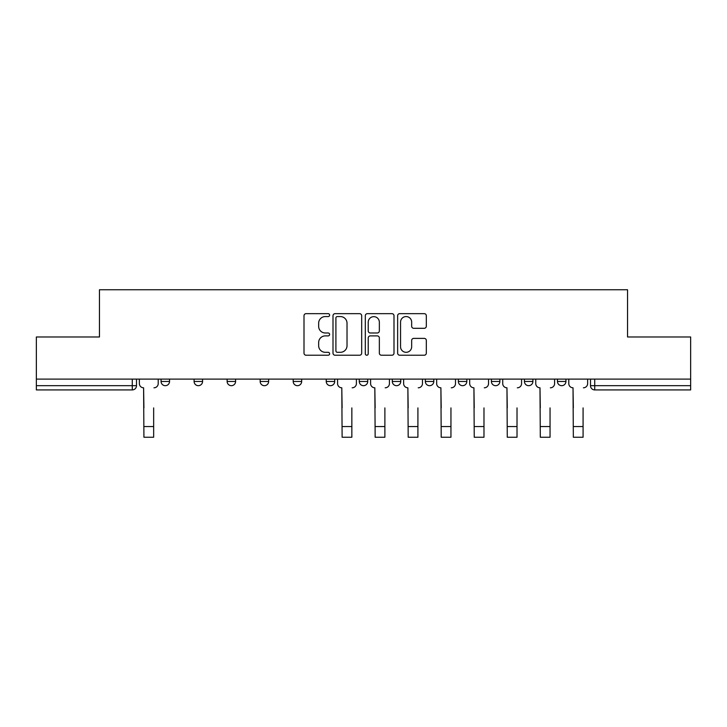 <?xml version="1.0" encoding="UTF-8"?>
<svg xmlns="http://www.w3.org/2000/svg" width="727" height="727" viewBox="0 0 727 727"><rect width="100%" height="100%" fill="white"/><g stroke="black" fill="none" stroke-linecap="round" stroke-linejoin="round"><path stroke-width="1.09" d="M329.622 315.109A1.454 1.454 0 0 0 328.168 313.655L306.085 313.655A2.081 2.081 0 0 0 304.004 315.736L304.004 353.14A2.081 2.081 0 0 0 306.085 355.221L328.168 355.221A1.454 1.454 0 0 0 329.622 353.767A1.454 1.454 0 0 0 328.168 352.313L325.305 352.313A6.652 6.652 0 0 1 318.653 345.661L318.653 342.544A6.652 6.652 0 0 1 325.305 335.892L328.168 335.892A1.454 1.454 0 0 0 329.622 334.438A1.454 1.454 0 0 0 328.168 332.984L325.305 332.984A6.652 6.652 0 0 1 318.653 326.332L318.653 323.215A6.652 6.652 0 0 1 325.305 316.563L328.168 316.563A1.454 1.454 0 0 0 329.622 315.109M524.431 379.112L524.431 381.448L532.9 381.448A4.235 4.235 0 0 1 528.665 385.683A4.235 4.235 0 0 1 524.431 381.448L524.431 379.112M425.331 379.112L425.331 381.448L433.801 381.448A4.235 4.235 0 0 1 429.566 385.683A4.235 4.235 0 0 1 425.331 381.448L425.331 379.112M359.265 379.112L359.265 381.448L367.735 381.448A4.235 4.235 0 0 1 363.5 385.683A4.235 4.235 0 0 1 359.265 381.448L359.265 379.112M326.232 379.112L326.232 381.448L334.702 381.448A4.235 4.235 0 0 1 330.467 385.683A4.235 4.235 0 0 1 326.232 381.448L326.232 379.112M260.166 381.448L260.166 379.112L260.166 381.448A4.235 4.235 0 0 0 264.401 385.683A4.235 4.235 0 0 1 260.166 381.448L268.636 381.448A4.235 4.235 0 0 1 264.401 385.683M194.1 381.448L194.1 379.112L194.1 381.448A4.235 4.235 0 0 0 198.335 385.683A4.235 4.235 0 0 1 194.1 381.448L202.569 381.448A4.235 4.235 0 0 1 198.335 385.683A4.235 4.235 0 0 0 202.569 381.448L202.569 379.112L202.569 381.448M424.241 328.304A2.081 2.081 0 0 0 426.322 326.232L426.322 315.736A2.081 2.081 0 0 0 424.241 313.655L399.714 313.655A2.081 2.081 0 0 0 397.642 315.736L397.642 353.14A2.081 2.081 0 0 0 399.714 355.221L424.241 355.221A2.081 2.081 0 0 0 426.322 353.14L426.322 340.463A2.081 2.081 0 0 0 424.241 338.382L413.745 338.382A2.081 2.081 0 0 0 411.664 340.463L411.664 346.752A5.562 5.562 0 0 1 406.111 352.313A5.562 5.562 0 0 1 400.55 346.752L400.55 322.125A5.562 5.562 0 0 1 406.111 316.563A5.562 5.562 0 0 1 411.664 322.125L411.664 326.232A2.081 2.081 0 0 0 413.745 328.304L424.241 328.304M36.35 379.112L36.35 336.983L99.454 336.983L99.454 289.755L627.546 289.755L627.546 336.983L690.65 336.983L690.65 379.112L36.35 379.112L36.35 385.683L136.503 385.683L136.503 379.112L136.503 385.683A4.235 4.235 0 0 1 132.269 389.917L36.35 389.917L36.35 385.683M361.683 315.736A2.081 2.081 0 0 0 359.601 313.655L335.074 313.655A2.081 2.081 0 0 0 333.002 315.736L333.002 353.14A2.081 2.081 0 0 0 335.074 355.221L359.601 355.221A2.081 2.081 0 0 0 361.683 353.14L361.683 315.736M367.399 313.655L391.926 313.655A2.081 2.081 0 0 1 393.998 315.736L393.998 353.14A2.081 2.081 0 0 1 391.926 355.221L381.43 355.221A2.081 2.081 0 0 1 379.349 353.14L379.349 337.973A2.081 2.081 0 0 0 377.268 335.892L370.307 335.892A2.081 2.081 0 0 0 368.225 337.973L368.225 353.767A1.454 1.454 0 0 1 366.772 355.221A1.454 1.454 0 0 1 365.317 353.767L365.317 315.736A2.081 2.081 0 0 1 367.399 313.655M590.497 379.112L590.497 385.683L690.65 385.683L690.65 389.917L594.731 389.917A4.235 4.235 0 0 1 590.497 385.683M690.65 379.112L690.65 385.683M565.933 379.112L565.933 381.448A4.235 4.235 0 0 1 561.698 385.683A4.235 4.235 0 0 1 557.464 381.448A4.235 4.235 0 0 0 561.698 385.683M557.464 379.112L557.464 381.448L565.933 381.448M532.9 379.112L532.9 381.448A4.235 4.235 0 0 1 528.665 385.683M499.867 379.112L499.867 381.448A4.235 4.235 0 0 1 495.632 385.683A4.235 4.235 0 0 1 491.397 381.448L499.867 381.448M491.397 379.112L491.397 381.448M466.834 379.112L466.834 381.448A4.235 4.235 0 0 1 462.599 385.683A4.235 4.235 0 0 1 458.364 381.448L466.834 381.448L466.834 379.112M458.364 379.112L458.364 381.448M433.801 379.112L433.801 381.448M400.768 379.112L400.768 381.448A4.235 4.235 0 0 1 396.533 385.683A4.235 4.235 0 0 1 392.298 381.448L400.768 381.448L400.768 379.112M392.298 379.112L392.298 381.448M367.735 381.448L367.735 379.112L367.735 381.448A4.235 4.235 0 0 1 363.5 385.683M334.702 381.448L334.702 379.112L334.702 381.448A4.235 4.235 0 0 1 330.467 385.683M301.669 379.112L301.669 381.448A4.235 4.235 0 0 1 297.434 385.683A4.235 4.235 0 0 1 293.199 381.448A4.235 4.235 0 0 0 297.434 385.683A4.235 4.235 0 0 0 301.669 381.448L301.669 379.112M293.199 379.112L293.199 381.448L301.669 381.448M268.636 379.112L268.636 381.448M235.603 379.112L235.603 381.448A4.235 4.235 0 0 1 231.368 385.683A4.235 4.235 0 0 1 227.133 381.448L235.603 381.448M227.133 379.112L227.133 381.448M169.536 379.112L169.536 381.448A4.235 4.235 0 0 1 165.302 385.683A4.235 4.235 0 0 1 161.067 381.448A4.235 4.235 0 0 0 165.302 385.683A4.235 4.235 0 0 0 169.536 381.448L169.536 379.112M161.067 379.112L161.067 381.448L169.536 381.448M337.364 316.563A1.454 1.454 0 0 0 335.91 318.017L335.91 350.859A1.454 1.454 0 0 0 337.364 352.313L340.381 352.313A6.652 6.652 0 0 0 347.024 345.661L347.024 323.215A6.652 6.652 0 0 0 340.381 316.563L337.364 316.563M379.349 322.225A5.562 5.562 0 0 0 373.787 316.663A5.562 5.562 0 0 0 368.225 322.225L368.225 330.903A2.081 2.081 0 0 0 370.307 332.984L377.268 332.984A2.081 2.081 0 0 0 379.349 330.903L379.349 322.225M139.366 383.565L139.366 379.112L139.366 383.565A4.235 4.235 0 0 0 143.601 387.8L143.919 407.911M143.601 387.8L143.919 437.245L153.661 437.245L153.661 407.911M158.213 383.565L158.213 379.112L158.213 383.565A4.235 4.235 0 0 1 153.979 387.8M337.564 383.565L337.564 379.112L337.564 383.565A4.235 4.235 0 0 0 341.799 387.8L342.117 407.911M341.799 387.8L342.117 437.245L351.85 437.245L351.85 407.911M356.403 383.565L356.403 379.112L356.403 383.565A4.235 4.235 0 0 1 352.168 387.8M370.597 383.565L370.597 379.112L370.597 383.565A4.235 4.235 0 0 0 374.832 387.8L375.15 407.911M374.832 387.8L375.15 437.245L384.883 437.245L384.883 407.911M389.436 383.565L389.436 379.112L389.436 383.565A4.235 4.235 0 0 1 385.201 387.8M403.63 383.565L403.63 379.112L403.63 383.565A4.235 4.235 0 0 0 407.865 387.8L408.183 407.911M407.865 387.8L408.183 437.245L417.916 437.245L417.916 407.911M422.469 383.565L422.469 379.112L422.469 383.565A4.235 4.235 0 0 1 418.234 387.8M436.654 383.565L436.654 379.112L436.654 383.565A4.235 4.235 0 0 0 440.898 387.8L441.207 407.911M440.898 387.8L441.207 437.245L450.949 437.245L450.949 407.911M455.502 383.565L455.502 379.112L455.502 383.565A4.235 4.235 0 0 1 451.267 387.8M469.687 383.565L469.687 379.112L469.687 383.565A4.235 4.235 0 0 0 473.922 387.8L474.24 407.911M473.922 387.8L474.24 437.245L483.982 437.245L483.982 407.911M488.535 383.565L488.535 379.112L488.535 383.565A4.235 4.235 0 0 1 484.3 387.8M502.721 383.565L502.721 379.112L502.721 383.565A4.235 4.235 0 0 0 506.955 387.8L507.273 407.911M506.955 387.8L507.273 437.245L517.015 437.245L517.015 407.911M521.568 383.565L521.568 379.112L521.568 383.565A4.235 4.235 0 0 1 517.333 387.8M535.754 383.565L535.754 379.112L535.754 383.565A4.235 4.235 0 0 0 539.988 387.8L540.306 407.911M539.988 387.8L540.306 437.245L550.048 437.245L550.048 407.911M554.601 383.565L554.601 379.112L554.601 383.565A4.235 4.235 0 0 1 550.366 387.8M568.787 383.565L568.787 379.112L568.787 383.565A4.235 4.235 0 0 0 573.021 387.8L573.339 407.911M573.021 387.8L573.339 437.245L583.081 437.245L583.081 407.911M587.634 383.565L587.634 379.112L587.634 383.565A4.235 4.235 0 0 1 583.399 387.8M132.269 379.112L132.269 389.917M594.731 379.112L594.731 389.917M153.661 426.549L143.919 426.549M351.85 426.549L342.117 426.549M384.883 426.549L375.15 426.549M417.916 426.549L408.183 426.549M450.949 426.549L441.207 426.549M483.982 426.549L474.24 426.549M517.015 426.549L507.273 426.549M550.048 426.549L540.306 426.549M583.081 426.549L573.339 426.549"/></g></svg>
